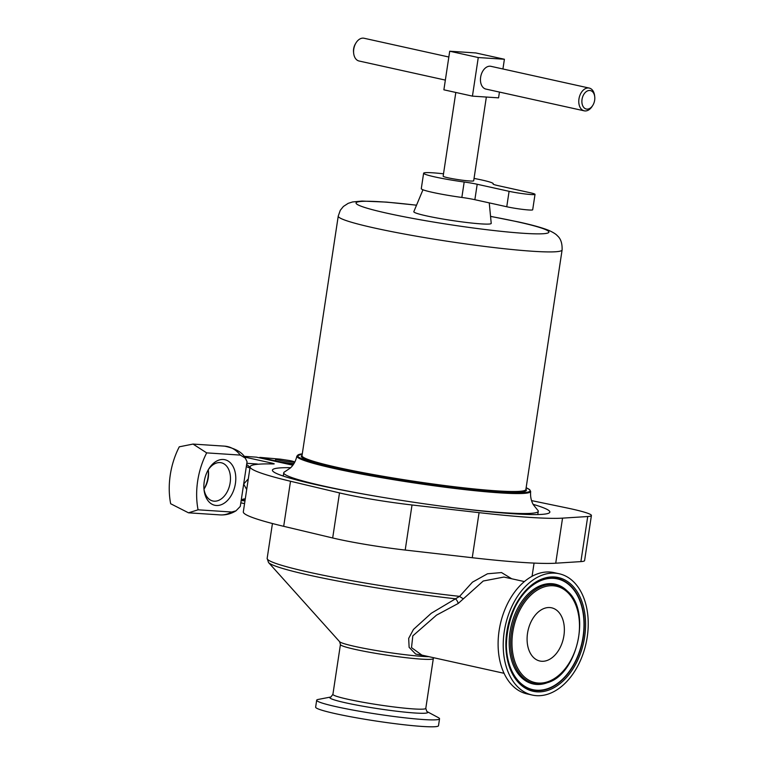 <?xml version="1.0" encoding="UTF-8"?>
<svg xmlns="http://www.w3.org/2000/svg" width="765" height="765" viewBox="0 0 765 765"><rect width="100%" height="100%" fill="white"/><g stroke="black" fill="none" stroke-linecap="round" stroke-linejoin="round"><path stroke-width="1.15" d="M208.271 469.806A19.574 13.015 -77.5 0 1 208.405 470.819A19.574 13.015 -77.5 0 1 208.233 477.896A19.574 13.015 -77.5 0 1 204.551 488.252A19.574 13.015 -77.5 0 1 203.997 489.112M203.968 488.95A19.574 13.015 102.5 0 0 212.861 500.998A19.574 13.015 102.5 0 0 230.16 482.744A19.574 13.015 102.5 0 0 221.324 462.777A19.574 13.015 102.5 0 0 208.176 469.94M235.41 483.518A23.332 15.51 -77.5 0 1 219.297 505.283A23.332 15.51 -77.5 0 1 204.054 489.896A23.332 15.51 -77.5 0 1 204.255 481.472A23.332 15.51 -77.5 0 1 208.654 469.127A23.332 15.51 -77.5 0 1 227.588 460.721A23.332 15.51 -77.5 0 1 235.41 483.518M204.083 488.978A23.332 15.51 102.5 0 0 208.004 477.446A23.332 15.51 102.5 0 0 208.29 469.968M206.684 452.88A62.625 41.635 102.5 0 0 197.666 481.032A62.625 41.635 102.5 0 0 198.078 509.806L188.506 512.818L170.672 503.743A62.625 41.635 -77.5 0 1 170.26 474.969A62.625 41.635 -77.5 0 1 179.278 446.817L193.019 444.073L206.684 452.88L240.325 455.089A34.444 25.599 -86.2 0 0 224.575 446.148C235.591 448.481 242.515 452.478 245.326 458.149L240.325 455.089M248.3 478.88L243.672 484.054L246.693 489.552M246.808 463.303L256.285 463.925A18.79 13.961 93.8 0 1 258.188 464.231M278.125 458.971A9.39 0.708 8.6 0 0 275.687 459.077A9.39 0.708 8.6 0 0 281.558 460.645A9.39 0.708 8.6 0 0 291.828 462.003A9.39 0.708 8.6 0 0 294.267 461.888A9.39 0.708 8.6 0 0 289.447 460.53L280.688 459.201A9.39 0.708 8.6 0 0 278.125 458.971M275.687 459.077L275.476 460.463A9.39 0.708 8.6 0 0 281.357 462.022A9.39 0.708 8.6 0 0 291.618 463.38A9.39 0.708 8.6 0 0 294.056 463.274L294.267 461.888M244.504 457.049L272.225 463.179L274.233 463.839L273.344 463.953A162.84 12.336 8.6 0 0 250.136 466.774A162.84 12.336 8.6 0 0 290.509 481.252L339.497 492.909A62.625 4.743 8.6 0 0 412.019 504.977L479.072 512.646A162.84 12.336 8.6 0 0 529.906 517.398A162.84 12.336 8.6 0 0 562.543 518.135L587.721 516.528A62.625 4.743 8.6 0 0 591.412 515.505A62.625 4.743 8.6 0 0 566.253 507.807L531.56 500.606M250.136 466.774L243.318 511.852A162.84 12.336 8.6 0 0 283.691 526.32L332.679 537.977A62.625 4.743 8.6 0 0 405.201 550.054L472.254 557.723A162.84 12.336 8.6 0 0 523.088 562.476A162.84 12.336 8.6 0 0 555.725 563.203L580.903 561.606A62.625 4.743 8.6 0 0 584.594 560.582L591.412 515.505M290.69 467.683A140.291 10.624 8.6 0 0 272.426 470.14A140.291 10.624 8.6 0 0 360.152 493.454A140.291 10.624 8.6 0 0 513.458 513.764A140.291 10.624 8.6 0 0 549.853 512.101A140.291 10.624 8.6 0 0 533.138 504.345M240.832 502.815L244.561 503.647M292.852 465.206L256.447 457.154L243.93 456.332M259.718 457.872L259.794 457.374L278.164 458.971M293.177 464.757L259.794 457.374M188.506 512.818L220.052 514.893A34.444 25.599 -86.2 0 0 231.709 512.015L198.078 509.806M231.709 512.015L235.993 510.829L240.287 506.42L247.057 461.697L245.326 458.149M241.95 499.669A15.654 9.371 -120.2 0 1 241.96 499.669A15.654 9.371 -120.2 0 1 245.278 498.876M246.368 466.239A15.654 8.08 141.8 0 0 249.973 467.817M541.668 661.276A27.244 18.111 102.5 0 0 563.69 636.968A27.244 18.111 102.5 0 0 551.613 607.812A27.244 18.111 102.5 0 0 549.786 607.553A27.244 18.111 102.5 0 0 527.764 631.852A27.244 18.111 102.5 0 0 539.841 661.008A27.244 18.111 102.5 0 0 541.668 661.276M536.714 690.221A56.734 37.715 102.5 0 0 582.175 641.634A56.734 37.715 102.5 0 0 560.066 579.631A56.734 37.715 102.5 0 0 553.631 578.359A56.734 37.715 102.5 0 0 507.415 630.991A56.734 37.715 102.5 0 0 535.615 690.126A56.734 37.715 102.5 0 0 536.714 690.221M553.688 577.996A57.098 37.963 102.5 0 0 542.586 579.574C509.165 588.333 493.138 660.769 519.751 682.81A57.098 37.963 102.5 0 0 536.657 690.585A57.098 37.963 102.5 0 0 583.293 636.796A57.098 37.963 102.5 0 0 553.688 577.996M426.048 656.035L415.644 654.037L409.122 647.333L408.682 638.393L413.444 629.452L431.269 613.272L459.602 596.365L472.445 582.175L487.477 573.788L501.505 572.555L511.766 578.789M524.36 581.572L503.934 577.059L483.251 581.008L458.159 603.499L436.528 615.127L412.823 635.849L411.503 647.62L421.898 655.117L504.068 673.305M559.148 573.75L554.032 572.622A62.128 41.3 102.5 0 0 549.872 572.029A62.128 41.3 102.5 0 0 499.65 627.443A62.128 41.3 102.5 0 0 527.19 693.941L532.306 695.069A62.128 41.3 102.5 0 0 536.466 695.662A62.128 41.3 102.5 0 0 586.688 640.248A62.128 41.3 102.5 0 0 559.148 573.75A62.128 41.3 102.5 0 0 554.988 573.157A62.128 41.3 102.5 0 0 504.766 628.581A62.128 41.3 102.5 0 0 532.306 695.069M330.977 696.972L318.183 699.449A62.128 4.705 8.6 0 0 316.681 700.214A62.128 4.705 8.6 0 0 336.629 706.784A62.128 4.705 8.6 0 0 402.543 717.551A62.128 4.705 8.6 0 0 439.54 718.794A62.128 4.705 8.6 0 0 438.335 717.618L426.927 711.517M316.681 700.214L315.639 707.137A62.128 4.705 8.6 0 0 335.586 713.697A62.128 4.705 8.6 0 0 401.501 724.465A62.128 4.705 8.6 0 0 438.498 725.717L439.54 718.794M486.349 97.05L473.688 180.789A15.434 1.167 -171.4 0 1 469.681 180.97A15.434 1.167 -171.4 0 1 452.813 178.742A15.434 1.167 -171.4 0 1 443.155 176.17L455.816 92.46M353.669 53.321L353.554 52.269A9.457 6.283 -77.5 0 1 353.631 48.855A9.457 6.283 -77.5 0 1 355.419 43.854L355.964 42.945A11.647 7.746 102.5 0 0 353.765 49.113A11.647 7.746 102.5 0 0 353.669 53.321A11.647 7.746 102.5 0 0 359.024 60.999L445.354 80.096M448.845 57.012L364.064 38.25A11.647 7.746 102.5 0 0 355.964 42.945M592.875 105.226L592.32 106.125A11.647 7.746 -77.5 0 1 584.221 110.829A11.647 7.746 -77.5 0 1 578.962 98.943A11.647 7.746 -77.5 0 1 589.26 88.08A11.647 7.746 -77.5 0 1 594.615 95.759L594.74 96.801A9.457 6.283 102.5 0 0 588.562 90.566A9.457 6.283 102.5 0 0 582.031 99.393A9.457 6.283 102.5 0 0 585.196 108.63A9.457 6.283 102.5 0 0 592.875 105.226A9.457 6.283 102.5 0 0 594.654 100.225A9.457 6.283 102.5 0 0 594.74 96.801M584.221 110.829L485.899 89.075A11.647 7.746 -77.5 0 1 480.64 77.189A11.647 7.746 -77.5 0 1 490.939 66.326L589.26 88.08M443.518 173.808A35.2 2.668 8.6 0 0 423.619 173.215A35.2 2.668 8.6 0 0 434.922 176.935A35.2 2.668 8.6 0 0 464.183 182.003A15.654 1.186 -171.4 0 1 477.197 184.26L509.088 191.317A15.654 1.186 8.6 0 0 525.698 194.033A15.654 1.186 8.6 0 0 535.022 194.348A15.654 1.186 8.6 0 0 529.992 192.694L498.101 185.637A15.654 1.186 -171.4 0 1 493.081 183.983A15.654 1.186 -171.4 0 1 493.119 183.906A35.2 2.668 8.6 0 0 493.224 183.743A35.2 2.668 8.6 0 0 481.921 180.024A35.2 2.668 8.6 0 0 474.051 178.417M423.619 173.215L421.286 188.659A35.2 2.668 8.6 0 0 432.588 192.378A35.2 2.668 8.6 0 0 461.85 197.446A15.654 1.186 -171.4 0 1 474.864 199.694L506.755 206.751A15.654 1.186 8.6 0 0 523.365 209.467A15.654 1.186 8.6 0 0 532.689 209.782L535.022 194.348M440.554 506.048A128.702 9.754 8.6 0 0 538.264 511.259A128.702 9.754 8.6 0 0 537.566 510.006L533.377 504.785C531.14 500.912 530.231 496.466 530.661 491.446A118.231 8.96 -171.4 0 1 460.415 489.112A118.231 8.96 -171.4 0 1 334.821 468.61A118.231 8.96 -171.4 0 1 296.868 456.083C295.797 461.008 293.617 464.996 290.327 468.027L284.781 471.776A128.702 9.754 8.6 0 0 283.748 472.77A128.702 9.754 8.6 0 0 325.077 486.368A128.702 9.754 8.6 0 0 378.637 496.686M489.256 202.878L491.216 223.361A39.139 2.964 -171.4 0 1 468.247 222.672A39.139 2.964 -171.4 0 1 426.373 215.854A39.139 2.964 -171.4 0 1 413.827 211.656L422.969 189.768M502.93 68.974L504.403 59.259L475.859 52.948L449.715 51.226L443.882 89.821L472.435 96.132L498.57 97.853L499.44 92.068M504.403 59.259L478.268 57.538L472.435 96.132M478.268 57.538L449.715 51.226M458.159 603.499A3.882 1.654 62.7 0 0 455.271 598.765A130.901 9.916 -171.4 0 1 310.131 575.366A130.901 9.916 -171.4 0 1 268.515 562.514L267.157 558.383A132.307 10.022 8.6 0 0 309.643 572.354A132.307 10.022 8.6 0 0 459.602 596.365A3.882 0.631 -146.4 0 0 463.456 598.794M246.617 464.565A18.79 13.961 93.8 0 1 250.021 467.558M562.543 518.135L555.725 563.203M272.111 463.925L272.225 463.179M290.509 481.252L283.691 526.32M479.072 512.646L472.254 557.723M587.721 516.528L580.903 561.606M339.497 492.909L332.679 537.977M412.019 504.977L405.201 550.054M245.249 499.057A18.79 13.961 93.8 0 1 241.214 500.396M553.085 585.76A49.343 32.809 102.5 0 0 512.779 632.244A49.343 32.809 102.5 0 0 538.369 683.059A49.343 32.809 102.5 0 0 578.675 636.576A49.343 32.809 102.5 0 0 553.085 585.76M537.642 684.073A50.5 33.574 -77.5 0 1 511.45 632.072A50.5 33.574 -77.5 0 1 552.703 584.498A50.5 33.574 -77.5 0 1 567.659 591.374L566.903 590.647A51.092 33.966 102.5 0 0 551.775 583.695A51.092 33.966 102.5 0 0 510.045 631.823A51.092 33.966 102.5 0 0 536.542 684.436A51.092 33.966 102.5 0 0 546.468 683.021L547.453 682.676A50.5 33.574 -77.5 0 1 537.642 684.073M537.04 691.837A58.255 38.728 -77.5 0 1 506.832 631.852A58.255 38.728 -77.5 0 1 554.415 576.982A58.255 38.728 -77.5 0 1 584.623 636.968A58.255 38.728 -77.5 0 1 537.04 691.837M426.937 711.527A49.572 3.758 8.6 0 1 402.696 711.909A49.572 3.758 8.6 0 1 345.704 702.825A49.572 3.758 8.6 0 1 330.882 697.001L332.909 694.324A46.971 3.557 8.6 0 0 347.989 699.287A46.971 3.557 8.6 0 0 397.819 707.424A46.971 3.557 8.6 0 0 425.789 708.371L433.325 658.56A46.971 3.557 -171.4 0 1 405.354 657.613A46.971 3.557 -171.4 0 1 355.515 649.475A46.971 3.557 -171.4 0 1 340.435 644.513L339.641 641.72A48.377 3.662 8.6 0 0 355.027 646.463A48.377 3.662 8.6 0 0 428.916 656.676M464.183 182.003L461.85 197.446M562.103 249.935A113.201 8.578 -171.4 0 1 494.697 247.65A113.201 8.578 -171.4 0 1 374.592 228.037A113.201 8.578 -171.4 0 1 338.245 216.074L302.012 455.653A113.201 8.578 8.6 0 0 338.359 467.616A113.201 8.578 8.6 0 0 458.465 487.228A113.201 8.578 8.6 0 0 525.871 489.514L562.103 249.935C562.332 243.337 560.745 238.613 557.369 235.763C556.136 234.233 553.363 232.474 549.05 230.485C542.414 227.788 532.297 224.958 518.689 221.993L490.547 216.361M416.514 205.221A97.547 7.392 8.6 0 0 387.386 213.292A97.547 7.392 8.6 0 0 523.662 233.306A97.547 7.392 8.6 0 0 517.647 221.85A97.547 7.392 8.6 0 0 490.547 216.418M525.918 489.237A113.832 8.625 -171.4 0 1 463.973 488.548A113.832 8.625 -171.4 0 1 337.853 468.209A113.832 8.625 -171.4 0 1 302.06 455.376M296.868 456.083L302.29 453.865A117.6 8.912 8.6 0 0 335.328 468.037A117.6 8.912 8.6 0 0 474.262 489.983A117.6 8.912 8.6 0 0 526.138 487.745L529.619 489.619L530.661 491.446M509.088 191.317L506.755 206.751M477.197 184.26L474.864 199.694M193.019 444.073L224.575 446.148M241.166 500.587L244.982 500.846M241.96 499.669L241.118 500.568M235.993 510.829C231.087 513.851 225.771 515.208 220.052 514.893M532.067 576.284L534.066 563.088M538.264 511.259L537.766 514.549M416.533 205.173L386.602 202.113L362.017 201.061L352.579 201.95L348.18 203.347L343.389 206.464L340.291 210.298L338.245 216.074M283.748 472.77L283.251 476.06M426.841 711.479L425.789 708.371M332.909 694.324L340.435 644.513M433.325 658.56L433.564 657.699M339.641 641.72L268.515 562.514M267.157 558.383L272.436 523.528M567.659 591.374C591.422 611.531 577.499 674.434 547.453 682.676"/></g></svg>

